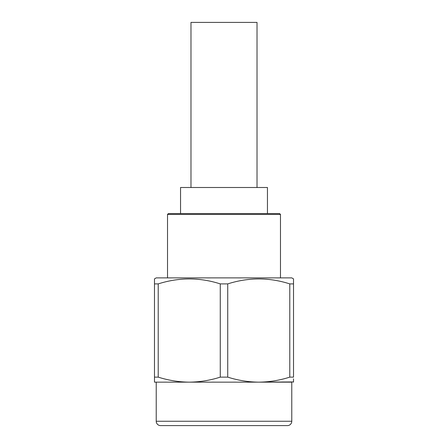 <?xml version="1.0" encoding="UTF-8"?>
<svg xmlns="http://www.w3.org/2000/svg" width="448" height="448" viewBox="0 0 448 448"><rect width="100%" height="100%" fill="white"/><g stroke="black" fill="none" stroke-linecap="round" stroke-linejoin="round"><path stroke-width="0.67" d="M167.518 214.441L168.386 213.573L279.614 213.573L280.482 214.441L167.518 214.441L167.518 277.878M180.55 213.573L180.55 187.505L267.45 187.505L267.45 213.573M154.482 381.931L154.482 377.132L158.211 377.132C168.398 380.363 178.741 382.038 189.241 382.15L156.223 382.15L156.223 421.254A4.346 4.346 0 0 0 160.563 425.6L287.437 425.6A4.346 4.346 0 0 0 291.777 421.254L291.777 382.15L258.759 382.15L293.518 381.931M156.223 277.878L291.777 277.878L293.518 278.88L293.518 283.898L289.789 283.898C269.198 277.29 248.511 277.29 227.73 283.898L220.27 283.898C199.679 277.29 178.993 277.29 158.211 283.898L154.482 283.898L154.482 278.88L156.223 277.878M154.482 282.178L154.482 378.851M293.518 378.851L293.518 382.15M154.482 382.15L258.759 382.15C269.287 382.043 279.63 380.369 289.789 377.132L293.518 377.132L293.518 282.178M189.241 382.15C199.769 382.043 210.112 380.369 220.27 377.132L227.73 377.132C237.916 380.363 248.259 382.038 258.759 382.15M158.211 377.132L158.211 283.898M220.27 377.132L220.27 283.898M227.73 377.132L227.73 283.898M289.789 377.132L289.789 283.898M257.023 187.505L257.023 22.4L190.977 22.4L190.977 187.505M156.223 421.254L291.777 421.254M280.482 277.878L280.482 214.441"/></g></svg>
